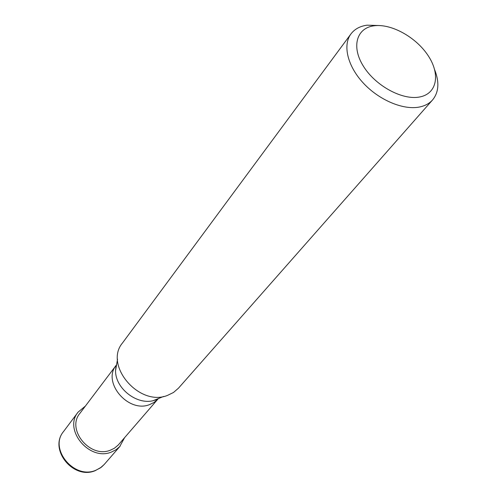 <?xml version="1.0" encoding="UTF-8"?>
<svg xmlns="http://www.w3.org/2000/svg" width="497" height="497" viewBox="0 0 497 497"><rect width="100%" height="100%" fill="white"/><g stroke="black" fill="none" stroke-linecap="round" stroke-linejoin="round"><path stroke-width="0.75" d="M116.049 365.469C102.071 382.323 128.263 413.243 149.491 404.645L154.058 402.427L157.816 399.215L118.137 445.132L114.329 448.275L110.44 450.164C90.15 458.737 66.064 429.458 79.905 413.342L116.049 365.463M434.713 69.884C439.51 82.254 438.808 92.256 432.607 99.891C429.396 103.5 425.028 105.873 419.499 107.01C403.371 110.322 379.23 100.208 363.413 83.173C347.527 66.176 342.514 45.152 350.957 33.926C354.628 29.093 359.977 26.179 367.003 25.179L379.851 25.558M432.607 99.891L178.473 388.169L173.496 392.481L167.39 395.45C139.073 406.913 103.662 365.053 122.51 342.955L350.957 33.926M373.955 25.813C391.238 23.347 416.169 37.225 428.221 55.757C440.51 74.246 437.068 93.709 419.754 96.965C402.632 100.506 375.713 86.012 363.524 66.405C351.075 46.842 356.504 28 373.955 25.813M124.592 437.683L119.678 446.654L116.211 449.623L111.365 452.077C89.342 461.427 63.131 429.644 78.122 412.106L85.422 406.037M158.375 398.563L158.065 398.936M157.897 399.178L152.871 400.775C136.079 404.782 115.174 387.89 115.565 370.632L117.019 362.17M116.273 365.171L116.571 364.786M95.592 470.373C74.084 479.648 48.812 448.822 63.51 431.576L63.517 431.576C48.495 449.387 73.376 480.121 95.238 470.659L101.407 467.168L104.221 464.465L100.319 467.938L95.592 470.373M157.76 399.24L152.871 400.775L163.668 396.438M116.037 365.531L115.565 370.632L117.534 359.163M120.187 446.095L104.221 464.465M78.122 412.106L63.517 431.576"/></g></svg>
